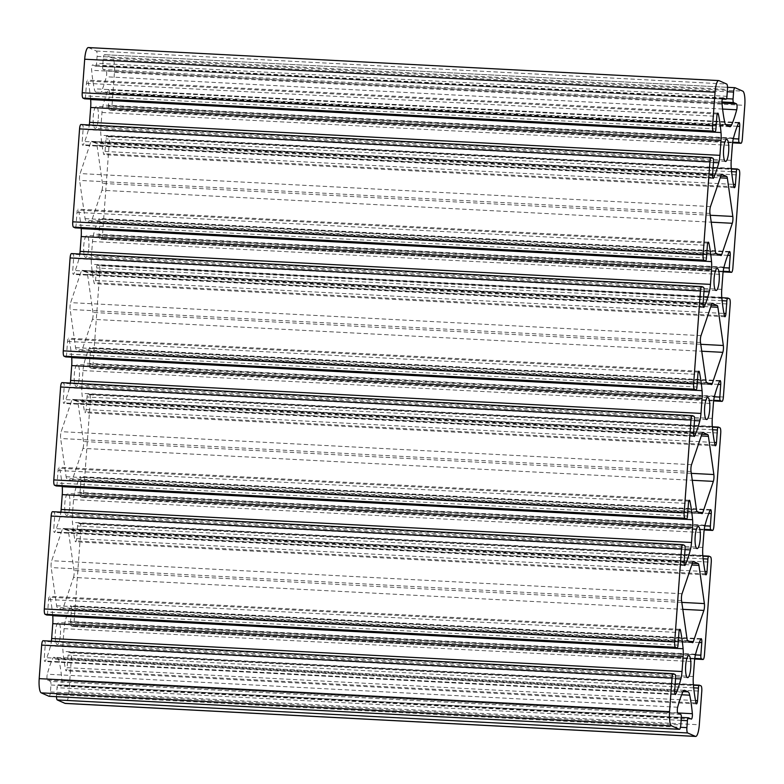 <?xml version="1.0" encoding="UTF-8"?>
<svg xmlns="http://www.w3.org/2000/svg" width="784" height="784" viewBox="0 0 784 784"><rect width="100%" height="100%" fill="white"/><g stroke="black" fill="none" stroke-linecap="round" stroke-linejoin="round"><path stroke-width="0.59" stroke-dasharray="3.92 2.94" d="M98.304 118.511A11.045 2.597 93 0 0 96.354 106.369A11.045 2.597 93 0 0 93.247 116.287A11.045 2.597 93 0 0 95.197 128.419A11.045 2.597 93 0 0 98.304 118.511M88.827 247.558A11.045 2.597 93 0 0 86.877 235.425A11.045 2.597 93 0 0 83.77 245.333A11.045 2.597 93 0 0 85.721 257.475A11.045 2.597 93 0 0 88.827 247.558M79.351 376.614A11.045 2.597 93 0 0 77.4 364.472A11.045 2.597 93 0 0 74.294 374.38A11.045 2.597 93 0 0 76.244 386.522A11.045 2.597 93 0 0 79.351 376.614M69.874 505.66A11.045 2.597 93 0 0 67.924 493.518A11.045 2.597 93 0 0 64.817 503.426A11.045 2.597 93 0 0 66.767 515.568A11.045 2.597 93 0 0 69.874 505.66M60.397 634.707A11.045 2.597 93 0 0 58.447 622.565A11.045 2.597 93 0 0 55.341 632.472A11.045 2.597 93 0 0 57.291 644.615A11.045 2.597 93 0 0 60.397 634.707M82.996 448.37A4.871 1.147 93 0 0 83.574 445.087A4.871 1.147 93 0 0 83.496 441.519L78.047 403.309A4.871 1.147 93 0 0 77.361 401.545L72.608 399.448A4.871 1.147 93 0 0 72.5 399.419A4.871 1.147 93 0 0 71.707 400.516L61.172 431.67A4.871 1.147 93 0 0 60.662 438.511L66.111 476.721A4.871 1.147 93 0 0 66.797 478.485L71.56 480.592A4.871 1.147 93 0 0 71.658 480.612A4.871 1.147 93 0 0 72.451 479.524L82.996 448.37L692.272 480.278M101.949 190.267A4.871 1.147 93 0 0 102.528 186.994A4.871 1.147 93 0 0 102.449 183.427L97 145.216A4.871 1.147 93 0 0 96.314 143.452L91.561 141.355A4.871 1.147 93 0 0 91.454 141.326A4.871 1.147 93 0 0 90.66 142.423L80.125 173.578A4.871 1.147 93 0 0 79.615 180.418L85.064 218.628A4.871 1.147 93 0 0 85.75 220.392L90.513 222.489A4.871 1.147 93 0 0 90.611 222.519A4.871 1.147 93 0 0 91.405 221.421L101.949 190.267L711.225 222.176M92.473 319.313A4.871 1.147 93 0 0 93.051 316.04A4.871 1.147 93 0 0 92.973 312.473L87.524 274.263A4.871 1.147 93 0 0 86.838 272.499L82.085 270.402A4.871 1.147 93 0 0 81.977 270.372A4.871 1.147 93 0 0 81.183 271.47L70.648 302.624A4.871 1.147 93 0 0 70.139 309.464L75.587 347.675A4.871 1.147 93 0 0 76.273 349.439L81.036 351.546A4.871 1.147 93 0 0 81.134 351.565A4.871 1.147 93 0 0 81.928 350.468L92.473 319.313L701.749 351.222M73.52 577.416A4.871 1.147 93 0 0 74.098 574.133A4.871 1.147 93 0 0 74.019 570.566L68.571 532.356A4.871 1.147 93 0 0 67.885 530.592L63.132 528.494A4.871 1.147 93 0 0 63.024 528.465A4.871 1.147 93 0 0 62.23 529.563L51.695 560.717A4.871 1.147 93 0 0 51.185 567.557L56.634 605.767A4.871 1.147 93 0 0 57.32 607.531L62.083 609.638A4.871 1.147 93 0 0 62.181 609.658A4.871 1.147 93 0 0 62.975 608.57L73.52 577.416L682.795 609.325M95.619 66.199L722.329 99.029L95.687 66.219A3.244 0.764 93 0 1 95.619 66.199L92.718 64.925A3.567 0.843 93 0 0 92.639 64.905A3.567 0.843 93 0 0 91.816 66.689A3.567 0.843 93 0 0 91.64 70.295A81.173 19.071 93 0 0 94.276 88.798A12.985 3.048 93 0 0 95.864 92.13L99.284 93.639A12.985 3.048 93 0 0 99.558 93.698A12.985 3.048 93 0 0 101.244 91.875A81.173 19.071 93 0 0 106.35 76.783A3.567 0.843 93 0 0 106.663 74.745A3.567 0.843 93 0 0 106.105 70.834L103.204 69.551A3.244 0.764 93 0 1 102.694 65.993L103.204 59.065A4.871 1.147 -87 0 1 104.576 54.684A4.871 1.147 -87 0 1 104.674 54.713L112.416 58.124A12.985 3.048 -87 0 1 114.444 72.344L111.975 105.899A4.871 1.147 -87 0 1 110.603 110.27A4.871 1.147 -87 0 1 110.505 110.24L108.907 109.535A3.244 0.764 93 0 1 108.398 105.987L109.319 93.404A3.567 0.843 93 0 0 108.692 89.474A3.567 0.843 93 0 0 108.231 89.974A81.173 19.071 93 0 0 103.125 105.046A12.985 3.048 93 0 0 101.969 112.475L100.881 127.312A12.985 3.048 93 0 0 100.901 135.26A81.173 19.071 93 0 0 103.547 153.752A3.567 0.843 93 0 0 104.056 154.673A3.567 0.843 93 0 0 105.056 151.469L105.987 138.886A3.244 0.764 93 0 1 106.898 135.975A3.244 0.764 93 0 1 106.967 135.995L108.564 136.7A4.871 1.147 -87 0 1 109.319 142.031L102.498 234.945A4.871 1.147 -87 0 1 101.126 239.316A4.871 1.147 -87 0 1 101.028 239.287L99.431 238.581A3.244 0.764 93 0 1 98.921 235.033L99.842 222.45A3.567 0.843 93 0 0 99.215 218.52A3.567 0.843 93 0 0 98.755 219.02A81.173 19.071 93 0 0 93.649 234.093A12.985 3.048 93 0 0 92.492 241.521L91.405 256.358A12.985 3.048 93 0 0 91.424 264.306A81.173 19.071 93 0 0 94.07 282.799A3.567 0.843 93 0 0 94.58 283.73A3.567 0.843 93 0 0 95.579 280.515L96.51 267.942A3.244 0.764 93 0 1 97.422 265.021A3.244 0.764 93 0 1 97.49 265.041L99.088 265.747L729.443 298.753M58.026 684.785L681.335 717.429L57.957 684.765A3.244 0.764 93 0 1 58.026 684.785L60.927 686.069A3.567 0.843 93 0 0 60.995 686.078A3.567 0.843 93 0 0 62.005 682.874A3.567 0.843 93 0 0 61.995 680.698A81.173 19.071 93 0 0 59.368 662.186A12.985 3.048 93 0 0 57.781 658.864L54.351 657.355A12.985 3.048 93 0 0 54.086 657.286A12.985 3.048 93 0 0 52.401 659.109A81.173 19.071 93 0 0 47.295 674.211A3.567 0.843 93 0 0 46.952 677.886A3.567 0.843 93 0 0 47.54 680.159L50.441 681.433A3.244 0.764 93 0 1 50.94 684.991L50.431 691.929A4.871 1.147 -87 0 1 49.167 696.29M91.65 368.362L713.636 400.938L91.552 368.333A4.871 1.147 93 0 0 91.65 368.362A4.871 1.147 93 0 0 93.022 363.992L99.842 271.078A4.871 1.147 93 0 0 99.088 265.747M69.061 652.18L693.389 684.883L68.992 652.161A3.244 0.764 93 0 1 69.061 652.18L70.658 652.886A4.871 1.147 -87 0 1 71.413 658.217L68.953 691.772A12.985 3.048 -87 0 1 65.297 703.424M56.487 696.692A4.871 1.147 -87 0 1 56.536 694.614L57.046 687.686A3.244 0.764 93 0 1 57.957 684.765M43.14 640.744L44.737 641.449A3.244 0.764 93 0 1 45.237 645.007L44.316 657.59A3.567 0.843 93 0 0 44.953 661.52A3.567 0.843 93 0 0 45.413 661.02A81.173 19.071 93 0 0 50.519 645.947A12.985 3.048 93 0 0 51.411 641.155M52.704 615.322A81.173 19.071 93 0 0 50.098 597.241A3.567 0.843 93 0 0 49.588 596.31A3.567 0.843 93 0 0 48.579 599.515L47.657 612.098A3.244 0.764 93 0 1 46.815 614.999M52.616 511.697L54.214 512.403A3.244 0.764 93 0 1 54.713 515.96L53.792 528.543A3.567 0.843 93 0 0 54.429 532.463A3.567 0.843 93 0 0 54.89 531.964A81.173 19.071 93 0 0 59.996 516.901A12.985 3.048 93 0 0 60.887 512.109M62.181 486.276A81.173 19.071 93 0 0 59.574 468.195A3.567 0.843 93 0 0 59.065 467.264A3.567 0.843 93 0 0 58.055 470.469L57.134 483.052A3.244 0.764 93 0 1 56.291 485.953M62.093 382.651L63.69 383.356A3.244 0.764 93 0 1 64.19 386.914L63.269 399.497A3.567 0.843 93 0 0 63.906 403.417A3.567 0.843 93 0 0 64.366 402.917A81.173 19.071 93 0 0 69.472 387.855A12.985 3.048 93 0 0 70.364 383.062M71.658 357.23A81.173 19.071 93 0 0 69.051 339.139A3.567 0.843 93 0 0 68.541 338.218A3.567 0.843 93 0 0 67.532 341.422L66.611 354.005A3.244 0.764 93 0 1 65.768 356.906M71.569 253.604L73.167 254.31A3.244 0.764 93 0 1 73.667 257.867L72.745 270.441A3.567 0.843 93 0 0 73.382 274.371A3.567 0.843 93 0 0 73.843 273.871A81.173 19.071 93 0 0 78.949 258.808A12.985 3.048 93 0 0 79.841 254.016M81.134 228.183A81.173 19.071 93 0 0 78.527 210.092A3.567 0.843 93 0 0 78.018 209.171A3.567 0.843 93 0 0 77.008 212.376L76.087 224.959A3.244 0.764 93 0 1 75.244 227.86M81.046 124.558L82.643 125.264A3.244 0.764 93 0 1 83.143 128.811L82.222 141.394A3.567 0.843 93 0 0 82.859 145.324A3.567 0.843 93 0 0 83.32 144.824A81.173 19.071 93 0 0 88.425 129.752A12.985 3.048 93 0 0 89.317 124.97M90.611 99.137A81.173 19.071 93 0 0 88.004 81.046A3.567 0.843 93 0 0 87.494 80.125A3.567 0.843 93 0 0 86.485 83.329L85.564 95.913A3.244 0.764 93 0 1 84.721 98.813M88.347 47.559A12.985 3.048 -87 0 1 88.612 47.628L96.344 51.038A4.871 1.147 -87 0 1 97.108 56.37L96.599 63.308A3.244 0.764 93 0 1 95.687 66.219M91.552 368.333L89.954 367.627A3.244 0.764 93 0 1 89.445 364.08L90.366 351.497A3.567 0.843 93 0 0 89.739 347.567A3.567 0.843 93 0 0 89.278 348.067A81.173 19.071 93 0 0 84.172 363.139A12.985 3.048 93 0 0 83.016 370.567L81.928 385.405A12.985 3.048 93 0 0 81.948 393.352A81.173 19.071 93 0 0 84.594 411.845A3.567 0.843 93 0 0 85.103 412.776A3.567 0.843 93 0 0 86.103 409.571L87.034 396.988A3.244 0.764 93 0 1 87.945 394.068A3.244 0.764 93 0 1 88.014 394.087L89.611 394.793A4.871 1.147 -87 0 1 90.366 400.124L83.545 493.038A4.871 1.147 -87 0 1 82.173 497.409A4.871 1.147 -87 0 1 82.075 497.389L80.478 496.684A3.244 0.764 93 0 1 79.968 493.126L80.889 480.543A3.567 0.843 93 0 0 80.262 476.613A3.567 0.843 93 0 0 79.801 477.113A81.173 19.071 93 0 0 74.696 492.185A12.985 3.048 93 0 0 73.539 499.614L72.451 514.451A12.985 3.048 93 0 0 72.471 522.399A81.173 19.071 93 0 0 75.117 540.891A3.567 0.843 93 0 0 75.627 541.822A3.567 0.843 93 0 0 76.626 538.618L77.557 526.035A3.244 0.764 93 0 1 78.469 523.114A3.244 0.764 93 0 1 78.537 523.134L80.135 523.839A4.871 1.147 -87 0 1 80.889 529.171L74.068 622.084A4.871 1.147 -87 0 1 72.696 626.455A4.871 1.147 -87 0 1 72.598 626.436L71.001 625.73A3.244 0.764 93 0 1 70.491 622.173L71.413 609.589A3.567 0.843 93 0 0 70.785 605.66A3.567 0.843 93 0 0 70.325 606.159A81.173 19.071 93 0 0 65.219 621.232A12.985 3.048 93 0 0 64.063 628.66L62.975 643.507A12.985 3.048 93 0 0 62.994 651.455A81.173 19.071 93 0 0 65.64 669.938A3.567 0.843 93 0 0 66.15 670.869A3.567 0.843 93 0 0 67.15 667.664L68.081 655.081A3.244 0.764 93 0 1 68.992 652.161M722.603 109.054L106.35 76.783M691.282 719.075L60.927 686.069M723.387 396.998L93.022 363.992M99.842 271.078L730.208 304.084M713.724 400.301L89.954 367.627M697.162 511.501L66.797 478.485M71.56 480.592L701.915 513.598M691.027 471.527L60.662 438.511M66.111 476.721L696.476 509.737M691.527 464.687L61.172 431.67M702.072 433.532L71.707 400.516M701.827 434.248L77.361 401.545M72.608 399.448L702.758 432.445M691.282 473.35L83.496 441.519M78.047 403.309L701.249 435.953M699.054 512.334L72.451 479.524M716.115 253.408L85.75 220.392M90.513 222.489L720.868 255.506M709.981 213.434L79.615 180.418M85.064 218.628L715.429 251.644M710.48 206.584L80.125 173.578M721.025 175.43L90.66 142.423M720.78 176.155L96.314 143.452M91.561 141.355L721.711 174.352M710.235 215.257L102.449 183.427M97 145.216L720.202 177.85M718.007 254.241L91.405 221.421M706.639 382.455L76.273 349.439M81.036 351.546L711.392 384.552M700.504 342.481L70.139 309.464M75.587 347.675L705.953 380.691M701.004 335.63L70.648 302.624M711.549 304.476L81.183 271.47M711.304 305.201L86.838 272.499M82.085 270.402L712.235 303.398M700.759 344.303L92.973 312.473M87.524 274.263L710.725 306.907M708.53 383.288L81.928 350.468M681.551 600.573L51.185 567.557M56.634 605.767L687 638.784M682.051 593.733L51.695 560.717M692.595 562.579L62.23 529.563M692.35 563.294L67.885 530.592M63.132 528.494L693.281 561.501M681.806 602.396L74.019 570.566M68.571 532.356L691.772 564.999M689.577 641.381L62.975 608.57M687.686 640.548L57.32 607.531M62.083 609.638L692.439 642.645M68.953 691.772L699.308 724.779M71.413 658.217L701.778 691.233M70.658 652.886L701.014 685.902M693.693 687.842L68.081 655.081M67.15 667.664L695.526 700.573M695.996 702.954L65.64 669.938M693.36 684.461L62.994 651.455M693.33 676.514L62.975 643.507M64.063 628.66L694.428 661.676M695.575 654.248L65.219 621.232M700.68 639.176L70.325 606.159M699.308 642.478L71.413 609.589M70.491 622.173L695.408 654.905M694.771 658.393L71.001 625.73M72.598 626.436L694.683 659.011M74.068 622.084L704.434 655.101M80.889 529.171L711.255 562.187M80.135 523.839L710.49 556.856M78.537 523.134L702.866 555.827L78.469 523.114M703.17 558.796L77.557 526.035M76.626 538.618L705.002 571.526M705.473 573.908L75.117 540.891M702.836 555.415L72.471 522.399M702.807 547.467L72.451 514.451M73.539 499.614L703.905 532.63M705.051 525.192L74.696 492.185M710.157 510.129L79.801 477.113M708.785 513.422L80.889 480.543M79.968 493.126L704.885 525.848M704.248 529.347L80.478 496.684M82.075 497.389L704.159 529.964L82.173 497.409M83.545 493.038L713.91 526.054M90.366 400.124L720.731 433.14M89.611 394.793L719.967 427.809M88.014 394.087L712.342 426.78L87.945 394.068M712.646 429.75L87.034 396.988M86.103 409.571L714.479 442.48M714.949 444.861L84.594 411.845M712.313 426.369L81.948 393.352M712.284 418.421L81.928 385.405M83.016 370.567L713.381 403.584M714.528 396.145L84.172 363.139M719.634 381.083L89.278 348.067M718.262 384.376L90.366 351.497M89.445 364.08L714.361 396.802M97.49 265.041L721.819 297.734L97.422 265.021M722.123 300.703L96.51 267.942M95.579 280.515L723.955 313.424M724.426 315.805L94.07 282.799M721.79 297.322L91.424 264.306M721.76 289.374L91.405 256.358M92.492 241.521L722.858 274.537M724.004 267.099L93.649 234.093M729.11 252.036L98.755 219.02M727.748 255.329L99.842 222.45M98.921 235.033L723.838 267.756M723.201 271.254L99.431 238.581M101.028 239.287L723.113 271.872M102.498 234.945L732.864 267.952M109.319 142.031L739.684 175.038M108.564 136.7L738.92 169.707M106.967 135.995L731.296 168.687M731.599 171.657L105.987 138.886M105.056 151.469L733.432 184.377M733.902 186.759L103.547 153.752M731.266 168.276L100.901 135.26M731.237 160.328L100.881 127.312M101.969 112.475L732.334 145.481M733.481 138.053L103.125 105.046M738.587 122.98L108.231 89.974M737.225 126.283L109.319 93.404M108.398 105.987L733.314 138.709M732.677 142.208L108.907 109.535M110.505 110.24L732.589 142.825L110.603 110.27M111.975 105.899L742.34 138.905M114.444 72.344L744.8 105.36M112.416 58.124L742.771 91.14M104.674 54.713L727.513 87.328L104.576 54.684M103.204 59.065L727.297 91.748M102.694 65.993L726.513 98.666M721.956 101.959L103.204 69.551M106.105 70.834L721.986 103.086M725.621 124.578L101.244 91.875M729.649 126.645L99.284 93.639M95.864 92.13L726.219 125.136M724.632 121.814L94.276 88.798M722.005 103.302L91.64 70.295M722.926 97.931L92.718 64.925M726.954 96.314L96.599 63.308M97.108 56.37L727.464 89.386M96.344 51.038L726.709 84.055M88.612 47.628L718.967 80.634M715.919 128.919L85.564 95.913M86.485 83.329L716.85 116.336M717.252 114.003L88.004 81.046M713.46 162.494L88.425 129.752M712.803 177.792L83.32 144.824M712.587 174.411L82.222 141.394M83.143 128.811L713.509 161.827M712.999 158.27L82.643 125.264M706.443 257.965L76.087 224.959M77.008 212.376L707.374 245.382M707.776 243.05L78.527 210.092M703.983 291.54L78.949 258.808M703.326 306.838L73.843 273.871M703.111 303.457L72.745 270.441M73.667 257.867L704.032 290.874M703.522 287.316L73.167 254.31M696.966 387.012L66.611 354.005M67.532 341.422L697.897 374.429M698.299 372.096L69.051 339.139M694.506 420.587L69.472 387.855M693.85 435.884L64.366 402.917M693.634 432.503L63.269 399.497M64.19 386.914L694.555 419.92M694.046 416.373L63.69 383.356M687.49 516.058L57.134 483.052M58.055 470.469L688.421 503.485M688.822 501.143L59.574 468.195M685.03 549.633L59.996 516.901M684.373 564.931L54.89 531.964M684.158 561.55L53.792 528.543M54.713 515.96L685.079 548.967M684.569 545.419L54.214 512.403M678.013 645.114L47.657 612.098M48.579 599.515L678.944 632.531M679.346 630.189L50.098 597.241M675.553 678.679L50.519 645.947M674.897 693.987L45.413 661.02M674.681 690.596L44.316 657.59M45.237 645.007L675.602 678.013M675.093 674.465L44.737 641.449M50.431 691.929L680.796 724.935M50.94 684.991L681.306 718.007M680.796 714.449L50.441 681.433M47.54 680.159L677.895 713.166M677.65 707.217L47.295 674.211M682.756 692.125L52.401 659.109M684.177 690.341L54.351 657.355M57.781 658.864L683.011 691.606M681.649 694.771L59.368 662.186M677.68 712.94L61.995 680.698M681.129 720.369L57.046 687.686M56.536 694.614L680.463 727.297M726.709 139.385L96.354 106.369M717.233 268.432L86.877 235.425M707.756 397.478L77.4 364.472M698.279 526.525L67.924 493.518M688.803 655.581L58.447 622.565M691.361 719.095L60.995 686.078M725.553 161.435L95.197 128.419M716.076 290.482L85.721 257.475M706.6 419.528L76.244 386.522M697.123 548.575L66.767 515.568M687.646 677.631L57.291 644.615M696.506 703.875L66.15 670.869M701.141 638.676L70.785 605.66M694.683 659.03L72.696 626.455M705.982 574.829L75.627 541.822M710.618 509.629L80.262 476.613M715.459 445.782L85.103 412.776M720.094 380.583L89.739 347.567M724.935 316.736L94.58 283.73M729.571 251.537L99.215 218.52M723.113 271.891L101.126 239.316M734.412 187.69L104.056 154.673M739.047 122.48L108.692 89.474M729.914 126.714L99.558 93.698M723.005 97.922L92.639 64.905M717.85 113.131L87.494 80.125M713.215 178.34L82.859 145.324M708.373 242.178L78.018 209.171M703.738 307.387L73.382 274.371M698.897 371.224L68.541 338.218M694.261 436.433L63.906 403.417M689.42 500.27L59.065 467.264M684.785 565.48L54.429 532.463M679.944 629.327L49.588 596.31M675.308 694.526L44.953 661.52M684.442 690.302L54.086 657.286M702.023 513.628L71.658 480.612M702.866 432.435L72.5 399.419M720.976 255.535L90.611 222.519M721.819 174.342L91.454 141.326M711.5 384.581L81.134 351.565M712.342 303.388L81.977 270.372M693.389 561.481L63.024 528.465M692.546 642.674L62.181 609.658M731.296 168.678L106.898 135.975"/><path stroke-width="1.18" d="M728.659 151.528A11.045 2.597 93 0 0 726.709 139.385A11.045 2.597 93 0 0 723.603 149.293A11.045 2.597 93 0 0 725.553 161.435A11.045 2.597 93 0 0 728.659 151.528M719.183 280.574A11.045 2.597 93 0 0 717.233 268.432A11.045 2.597 93 0 0 714.126 278.34A11.045 2.597 93 0 0 716.076 290.482A11.045 2.597 93 0 0 719.183 280.574M709.706 409.62A11.045 2.597 93 0 0 707.756 397.478A11.045 2.597 93 0 0 704.649 407.386A11.045 2.597 93 0 0 706.6 419.528A11.045 2.597 93 0 0 709.706 409.62M700.23 538.667A11.045 2.597 93 0 0 698.279 526.525A11.045 2.597 93 0 0 695.173 536.442A11.045 2.597 93 0 0 697.123 548.575A11.045 2.597 93 0 0 700.23 538.667M690.753 667.713A11.045 2.597 93 0 0 688.803 655.581A11.045 2.597 93 0 0 685.696 665.489A11.045 2.597 93 0 0 687.646 677.631A11.045 2.597 93 0 0 690.753 667.713M713.352 481.376A4.871 1.147 93 0 0 713.93 478.103A4.871 1.147 93 0 0 713.861 474.536L708.413 436.325A4.871 1.147 -87 0 0 707.727 434.561L702.964 432.454A4.871 1.147 -87 0 0 702.866 432.435A4.871 1.147 -87 0 0 702.072 433.532L691.527 464.687A4.871 1.147 93 0 0 691.027 471.527L696.476 509.737A4.871 1.147 -87 0 0 697.162 511.501L701.915 513.598A4.871 1.147 -87 0 0 702.023 513.628A4.871 1.147 -87 0 0 702.817 512.53L713.352 481.376L692.272 480.278M732.305 223.283A4.871 1.147 93 0 0 732.883 220.01A4.871 1.147 93 0 0 732.815 216.443L727.366 178.233A4.871 1.147 -87 0 0 726.68 176.469L721.917 174.362A4.871 1.147 -87 0 0 721.819 174.342A4.871 1.147 -87 0 0 721.025 175.43L710.48 206.584A4.871 1.147 93 0 0 709.981 213.434L715.429 251.644A4.871 1.147 -87 0 0 716.115 253.408L720.868 255.506A4.871 1.147 -87 0 0 720.976 255.535A4.871 1.147 -87 0 0 721.77 254.437L732.305 223.283L711.225 222.176M722.828 352.33A4.871 1.147 93 0 0 723.407 349.056A4.871 1.147 93 0 0 723.338 345.489L717.889 307.279A4.871 1.147 -87 0 0 717.203 305.515L712.44 303.408A4.871 1.147 -87 0 0 712.342 303.388A4.871 1.147 -87 0 0 711.549 304.476L701.004 335.63A4.871 1.147 93 0 0 700.504 342.481L705.953 380.691A4.871 1.147 -87 0 0 706.639 382.455L711.392 384.552A4.871 1.147 -87 0 0 711.5 384.581A4.871 1.147 -87 0 0 712.293 383.484L722.828 352.33L701.749 351.222M703.875 610.422A4.871 1.147 93 0 0 704.453 607.149A4.871 1.147 93 0 0 704.385 603.582L698.936 565.372A4.871 1.147 -87 0 0 698.25 563.608L693.487 561.511A4.871 1.147 -87 0 0 693.389 561.481A4.871 1.147 -87 0 0 692.595 562.579L682.051 593.733A4.871 1.147 93 0 0 681.551 600.573L687 638.784A4.871 1.147 -87 0 0 687.686 640.548L692.439 642.645A4.871 1.147 -87 0 0 692.546 642.674A4.871 1.147 -87 0 0 693.34 641.577L703.875 610.422L682.795 609.325M736.705 109.789A3.567 0.843 93 0 0 737.019 107.751A3.567 0.843 93 0 0 736.46 103.841L733.559 102.567A3.244 0.764 -87 0 1 733.06 99.009L733.569 92.071A4.871 1.147 -87 0 1 734.931 87.7A4.871 1.147 -87 0 1 735.039 87.73L742.771 91.14A12.985 3.048 -87 0 1 744.8 105.36L742.34 138.905A4.871 1.147 -87 0 1 740.968 143.276A4.871 1.147 -87 0 1 740.86 143.256L739.263 142.551A3.244 0.764 -87 0 1 738.763 138.993L739.684 126.41A3.567 0.843 93 0 0 739.047 122.48A3.567 0.843 93 0 0 738.587 122.98A81.173 19.071 93 0 0 733.481 138.053A12.985 3.048 93 0 0 732.334 145.481L731.237 160.328A12.985 3.048 93 0 0 731.266 168.276A81.173 19.071 93 0 0 733.902 186.759A3.567 0.843 93 0 0 734.412 187.69A3.567 0.843 93 0 0 735.421 184.485L736.343 171.902A3.244 0.764 -87 0 1 737.254 168.991A3.244 0.764 -87 0 1 737.323 169.001L738.92 169.707A4.871 1.147 -87 0 1 739.684 175.038L732.864 267.952A4.871 1.147 -87 0 1 731.492 272.322A4.871 1.147 -87 0 1 731.384 272.303L729.786 271.597A3.244 0.764 -87 0 1 729.287 268.04L730.208 255.457A3.567 0.843 93 0 0 729.571 251.537A3.567 0.843 93 0 0 729.11 252.036A81.173 19.071 93 0 0 724.004 267.099A12.985 3.048 93 0 0 722.858 274.537L721.76 289.374A12.985 3.048 93 0 0 721.79 297.322A81.173 19.071 93 0 0 724.426 315.805A3.567 0.843 93 0 0 724.935 316.736A3.567 0.843 93 0 0 725.945 313.531L726.866 300.948A3.244 0.764 -87 0 1 727.777 298.038A3.244 0.764 -87 0 1 727.846 298.047L729.443 298.753A4.871 1.147 -87 0 1 730.208 304.084L723.387 396.998A4.871 1.147 -87 0 1 722.015 401.379A4.871 1.147 -87 0 1 721.907 401.349L720.31 400.644A3.244 0.764 -87 0 1 719.81 397.086L720.731 384.503A3.567 0.843 93 0 0 720.094 380.583A3.567 0.843 93 0 0 719.634 381.083A81.173 19.071 93 0 0 714.528 396.145A12.985 3.048 93 0 0 713.381 403.584L712.284 418.421A12.985 3.048 93 0 0 712.313 426.369A81.173 19.071 93 0 0 714.949 444.861A3.567 0.843 93 0 0 715.459 445.782A3.567 0.843 93 0 0 716.468 442.578L717.389 429.995A3.244 0.764 -87 0 1 718.301 427.084A3.244 0.764 -87 0 1 718.369 427.104L719.967 427.809A4.871 1.147 -87 0 1 720.731 433.14L713.91 526.054A4.871 1.147 -87 0 1 712.538 530.425A4.871 1.147 -87 0 1 712.431 530.396L710.833 529.69A3.244 0.764 -87 0 1 710.333 526.133L711.255 513.559A3.567 0.843 93 0 0 710.618 509.629A3.567 0.843 93 0 0 710.157 510.129A81.173 19.071 93 0 0 705.051 525.192A12.985 3.048 93 0 0 703.905 532.63L702.807 547.467A12.985 3.048 93 0 0 702.836 555.415A81.173 19.071 93 0 0 705.473 573.908A3.567 0.843 93 0 0 705.982 574.829A3.567 0.843 93 0 0 706.992 571.624L707.913 559.041A3.244 0.764 -87 0 1 708.824 556.13A3.244 0.764 -87 0 1 708.893 556.15L710.49 556.856A4.871 1.147 -87 0 1 711.255 562.187L704.434 655.101A4.871 1.147 -87 0 1 703.062 659.471A4.871 1.147 -87 0 1 702.954 659.442L701.357 658.736A3.244 0.764 -87 0 1 700.857 655.189L701.778 642.606A3.567 0.843 93 0 0 701.141 638.676A3.567 0.843 93 0 0 700.68 639.176A81.173 19.071 93 0 0 695.575 654.248A12.985 3.048 93 0 0 694.428 661.676L693.33 676.514A12.985 3.048 93 0 0 693.36 684.461A81.173 19.071 93 0 0 695.996 702.954A3.567 0.843 93 0 0 696.506 703.875A3.567 0.843 93 0 0 697.515 700.671L698.436 688.087A3.244 0.764 -87 0 1 699.348 685.177A3.244 0.764 -87 0 1 699.416 685.196L701.014 685.902A4.871 1.147 -87 0 1 701.778 691.233L699.308 724.779A12.985 3.048 -87 0 1 695.653 736.441A12.985 3.048 -87 0 1 695.388 736.372L687.656 732.962A4.871 1.147 -87 0 1 686.892 727.63L687.401 720.692A3.244 0.764 -87 0 1 688.313 717.781A3.244 0.764 -87 0 1 688.381 717.801L691.282 719.075A3.567 0.843 93 0 0 691.361 719.095A3.567 0.843 93 0 0 692.36 715.89A3.567 0.843 93 0 0 692.36 713.705A81.173 19.071 93 0 0 689.724 695.202A12.985 3.048 93 0 0 688.136 691.87L684.716 690.361A12.985 3.048 93 0 0 684.442 690.302A12.985 3.048 93 0 0 682.756 692.125A81.173 19.071 93 0 0 677.65 707.217A3.567 0.843 93 0 0 677.307 710.892A3.567 0.843 93 0 0 677.895 713.166L680.796 714.449A3.244 0.764 -87 0 1 681.306 718.007L680.796 724.935A4.871 1.147 -87 0 1 679.424 729.316A4.871 1.147 -87 0 1 679.326 729.287L671.584 725.876A12.985 3.048 -87 0 1 669.556 711.656L672.025 678.101A4.871 1.147 -87 0 1 673.397 673.73A4.871 1.147 -87 0 1 673.495 673.76L675.093 674.465A3.244 0.764 -87 0 1 675.602 678.013L674.681 690.596A3.567 0.843 93 0 0 675.308 694.526A3.567 0.843 93 0 0 675.769 694.026A81.173 19.071 93 0 0 680.875 678.954A12.985 3.048 93 0 0 682.031 671.525L683.119 656.688A12.985 3.048 93 0 0 683.099 648.74A81.173 19.071 93 0 0 680.453 630.248A3.567 0.843 93 0 0 679.944 629.327A3.567 0.843 93 0 0 678.944 632.531L678.013 645.114A3.244 0.764 -87 0 1 677.102 648.025A3.244 0.764 -87 0 1 677.033 648.005L675.436 647.3A4.871 1.147 -87 0 1 674.681 641.969L681.502 549.055A4.871 1.147 -87 0 1 682.874 544.684A4.871 1.147 -87 0 1 682.972 544.713L684.569 545.419A3.244 0.764 -87 0 1 685.079 548.967L684.158 561.55A3.567 0.843 93 0 0 684.785 565.48A3.567 0.843 93 0 0 685.245 564.98A81.173 19.071 93 0 0 690.351 549.907A12.985 3.048 93 0 0 691.508 542.479L692.595 527.642A12.985 3.048 93 0 0 692.576 519.694A81.173 19.071 93 0 0 689.93 501.201A3.567 0.843 93 0 0 689.42 500.27A3.567 0.843 93 0 0 688.421 503.485L687.49 516.058A3.244 0.764 -87 0 1 686.578 518.979A3.244 0.764 -87 0 1 686.51 518.959L684.912 518.253A4.871 1.147 -87 0 1 684.158 512.922L690.978 420.008A4.871 1.147 -87 0 1 692.35 415.638A4.871 1.147 -87 0 1 692.448 415.667L694.046 416.373A3.244 0.764 -87 0 1 694.555 419.92L693.634 432.503A3.567 0.843 93 0 0 694.261 436.433A3.567 0.843 93 0 0 694.722 435.933A81.173 19.071 93 0 0 699.828 420.861A12.985 3.048 93 0 0 700.984 413.433L702.072 398.595A12.985 3.048 93 0 0 702.052 390.648A81.173 19.071 93 0 0 699.406 372.155A3.567 0.843 93 0 0 698.897 371.224A3.567 0.843 93 0 0 697.897 374.429L696.966 387.012A3.244 0.764 -87 0 1 696.055 389.932A3.244 0.764 -87 0 1 695.986 389.913L694.389 389.207A4.871 1.147 -87 0 1 693.634 383.876L700.455 290.962A4.871 1.147 -87 0 1 701.827 286.591A4.871 1.147 -87 0 1 701.925 286.611L703.522 287.316A3.244 0.764 -87 0 1 704.032 290.874L703.111 303.457A3.567 0.843 93 0 0 703.738 307.387A3.567 0.843 93 0 0 704.199 306.887A81.173 19.071 93 0 0 709.304 291.815A12.985 3.048 93 0 0 710.461 284.386L711.549 269.549A12.985 3.048 93 0 0 711.529 261.601A81.173 19.071 93 0 0 708.883 243.109A3.567 0.843 93 0 0 708.373 242.178A3.567 0.843 93 0 0 707.374 245.382L706.443 257.965A3.244 0.764 -87 0 1 705.531 260.886A3.244 0.764 -87 0 1 705.463 260.866L703.865 260.161A4.871 1.147 -87 0 1 703.111 254.829L709.932 161.916A4.871 1.147 -87 0 1 711.304 157.545A4.871 1.147 -87 0 1 711.402 157.564L712.999 158.27A3.244 0.764 -87 0 1 713.509 161.827L712.587 174.411A3.567 0.843 93 0 0 713.215 178.34A3.567 0.843 93 0 0 713.675 177.841A81.173 19.071 93 0 0 718.781 162.768A12.985 3.048 93 0 0 719.937 155.34L721.025 140.493A12.985 3.048 93 0 0 721.006 132.545A81.173 19.071 93 0 0 718.36 114.062A3.567 0.843 93 0 0 717.85 113.131A3.567 0.843 93 0 0 716.85 116.336L715.919 128.919A3.244 0.764 -87 0 1 715.008 131.839A3.244 0.764 -87 0 1 714.939 131.82L713.342 131.114A4.871 1.147 -87 0 1 712.587 125.783L715.047 92.228A12.985 3.048 -87 0 1 718.703 80.576A12.985 3.048 -87 0 1 718.967 80.634L726.709 84.055A4.871 1.147 -87 0 1 727.464 89.386L726.954 96.314A3.244 0.764 -87 0 1 726.043 99.235A3.244 0.764 -87 0 1 725.974 99.215L723.073 97.931A3.567 0.843 93 0 0 723.005 97.922A3.567 0.843 93 0 0 722.172 99.705A3.567 0.843 93 0 0 722.005 103.302A81.173 19.071 93 0 0 724.632 121.814A12.985 3.048 93 0 0 726.219 125.136L729.649 126.645A12.985 3.048 93 0 0 729.914 126.714A12.985 3.048 93 0 0 731.599 124.891A81.173 19.071 93 0 0 736.705 109.789L722.603 109.054M695.653 736.441L65.297 703.424A12.985 3.048 -87 0 1 65.033 703.366L57.291 699.945A4.871 1.147 -87 0 1 56.487 696.692M49.167 696.29A4.871 1.147 -87 0 1 49.069 696.3A4.871 1.147 -87 0 1 48.961 696.27L41.229 692.86A12.985 3.048 -87 0 1 39.2 678.64L41.66 645.095A4.871 1.147 -87 0 1 43.032 640.724A4.871 1.147 -87 0 1 43.14 640.744L673.289 673.75M51.411 641.155A12.985 3.048 93 0 0 51.666 638.519L52.763 623.672A12.985 3.048 93 0 0 52.734 615.724A81.173 19.071 93 0 0 52.704 615.322M682.874 544.684L52.508 511.678A4.871 1.147 -87 0 0 51.136 516.048L44.316 608.962A4.871 1.147 -87 0 0 45.08 614.293L46.677 614.999A3.244 0.764 93 0 0 46.746 615.009A3.244 0.764 93 0 0 46.815 614.999M52.508 511.678A4.871 1.147 -87 0 1 52.616 511.697L682.766 544.704M60.887 512.109A12.985 3.048 93 0 0 61.142 509.463L62.24 494.626A12.985 3.048 93 0 0 62.21 486.678A81.173 19.071 93 0 0 62.181 486.276M692.35 415.638L61.985 382.621A4.871 1.147 -87 0 0 60.613 387.002L53.792 479.916A4.871 1.147 -87 0 0 54.557 485.247L56.154 485.953A3.244 0.764 93 0 0 56.223 485.962A3.244 0.764 93 0 0 56.291 485.953M61.985 382.621A4.871 1.147 -87 0 1 62.093 382.651L692.243 415.647M70.364 383.062A12.985 3.048 93 0 0 70.619 380.416L71.716 365.579A12.985 3.048 93 0 0 71.687 357.631A81.173 19.071 93 0 0 71.658 357.23M701.827 286.591L71.462 253.575A4.871 1.147 -87 0 0 70.09 257.946L63.269 350.86A4.871 1.147 -87 0 0 64.033 356.191L65.631 356.896A3.244 0.764 93 0 0 65.699 356.916A3.244 0.764 93 0 0 65.768 356.906M71.462 253.575A4.871 1.147 -87 0 1 71.569 253.604L701.719 286.601M79.841 254.016A12.985 3.048 93 0 0 80.095 251.37L81.193 236.533A12.985 3.048 93 0 0 81.164 228.585A81.173 19.071 93 0 0 81.134 228.183M711.304 157.545L80.938 124.529A4.871 1.147 -87 0 0 79.566 128.899L72.745 221.813A4.871 1.147 -87 0 0 73.51 227.144L75.107 227.85A3.244 0.764 93 0 0 75.176 227.87A3.244 0.764 93 0 0 75.244 227.86M80.938 124.529A4.871 1.147 -87 0 1 81.046 124.558L711.196 157.555M89.317 124.97A12.985 3.048 93 0 0 89.572 122.324L90.67 107.486A12.985 3.048 93 0 0 90.64 99.539A81.173 19.071 93 0 0 90.611 99.137M718.703 80.576L88.347 47.559A12.985 3.048 -87 0 0 84.692 59.221L82.222 92.767A4.871 1.147 -87 0 0 82.986 98.098L84.584 98.804A3.244 0.764 93 0 0 84.652 98.823A3.244 0.764 93 0 0 84.721 98.813M721.907 401.349L713.636 400.918L722.015 401.379M720.31 400.644L713.724 400.301M707.727 434.561L701.827 434.248M713.861 474.536L691.282 473.35M701.249 435.953L708.413 436.325M702.817 512.53L699.054 512.334M726.68 176.469L720.78 176.155M732.815 216.443L710.235 215.257M720.202 177.85L727.366 178.233M721.77 254.437L718.007 254.241M717.203 305.515L711.304 305.201M723.338 345.489L700.759 344.303M710.725 306.907L717.889 307.279M712.293 383.484L708.53 383.288M698.25 563.608L692.35 563.294M704.385 603.582L681.806 602.396M691.772 564.999L698.936 565.372M693.34 641.577L689.577 641.381M687.656 732.962L57.291 699.945M65.033 703.366L695.388 736.372M699.348 685.177L693.389 684.863L699.279 685.187M698.436 688.087L693.693 687.842M695.526 700.573L697.515 700.671M701.778 642.606L699.308 642.478M695.408 654.905L700.857 655.189M701.357 658.736L694.771 658.393M694.683 659.011L702.954 659.442M708.824 556.13L702.866 555.817L708.756 556.14M707.913 559.041L703.17 558.796M705.002 571.526L706.992 571.624M711.255 513.559L708.785 513.422M704.885 525.848L710.333 526.133M710.833 529.69L704.248 529.347M712.538 530.425L704.159 529.984L712.431 530.396M718.301 427.084L712.342 426.77L718.232 427.094M717.389 429.995L712.646 429.75M714.479 442.48L716.468 442.578M720.731 384.503L718.262 384.376M714.361 396.802L719.81 397.086M727.777 298.038L721.819 297.724L727.709 298.047M726.866 300.948L722.123 300.703M723.955 313.424L725.945 313.531M730.208 255.457L727.748 255.329M723.838 267.756L729.287 268.04M729.786 271.597L723.201 271.254M723.113 271.872L731.384 272.303M731.296 168.687L737.185 169.001M736.343 171.902L731.599 171.657M733.432 184.377L735.421 184.485M739.684 126.41L737.225 126.283M733.314 138.709L738.763 138.993M739.263 142.551L732.677 142.208M740.968 143.276L732.589 142.845L740.86 143.256M734.931 87.7L727.513 87.308L734.833 87.71M727.297 91.748L733.569 92.071M726.513 98.666L733.06 99.009M733.559 102.567L721.956 101.959M721.986 103.086L736.46 103.841M731.599 124.891L725.621 124.578M726.043 99.235L722.329 99.039L725.974 99.215M84.692 59.221L715.047 92.228M82.222 92.767L712.587 125.783M82.986 98.098L713.342 131.114M84.584 98.804L714.939 131.82M718.36 114.062L717.252 114.003M721.006 132.545L90.64 99.539M721.025 140.493L90.67 107.486M89.572 122.324L719.937 155.34M718.781 162.768L713.46 162.494M713.675 177.841L712.803 177.792M79.566 128.899L709.932 161.916M72.745 221.813L703.111 254.829M73.51 227.144L703.865 260.161M75.107 227.85L705.463 260.866M708.883 243.109L707.776 243.05M711.529 261.601L81.164 228.585M711.549 269.549L81.193 236.533M80.095 251.37L710.461 284.386M709.304 291.815L703.983 291.54M704.199 306.887L703.326 306.838M70.09 257.946L700.455 290.962M63.269 350.86L693.634 383.876M64.033 356.191L694.389 389.207M65.631 356.896L695.986 389.913M699.406 372.155L698.299 372.096M702.052 390.648L71.687 357.631M702.072 398.595L71.716 365.579M70.619 380.416L700.984 413.433M699.828 420.861L694.506 420.587M694.722 435.933L693.85 435.884M60.613 387.002L690.978 420.008M53.792 479.916L684.158 512.922M54.557 485.247L684.912 518.253M56.154 485.953L686.51 518.959M689.93 501.201L688.822 501.143M692.576 519.694L62.21 486.678M692.595 527.642L62.24 494.626M61.142 509.463L691.508 542.479M690.351 549.907L685.03 549.633M685.245 564.98L684.373 564.931M51.136 516.048L681.502 549.055M44.316 608.962L674.681 641.969M45.08 614.293L675.436 647.3M46.677 614.999L677.033 648.005M680.453 630.248L679.346 630.189M683.099 648.74L52.734 615.724M683.119 656.688L52.763 623.672M51.666 638.519L682.031 671.525M680.875 678.954L675.553 678.679M675.769 694.026L674.897 693.987M41.66 645.095L672.025 678.101M39.2 678.64L669.556 711.656M41.229 692.86L671.584 725.876M48.961 696.27L679.326 729.287M684.716 690.361L684.177 690.341M683.011 691.606L688.136 691.87M689.724 695.202L681.649 694.771M692.36 713.705L677.68 712.94M688.313 717.781L681.335 717.419L688.244 717.791M687.401 720.692L681.129 720.369M680.463 727.297L686.892 727.63M703.062 659.471L694.683 659.03M731.492 272.322L723.113 271.891M673.397 673.73L43.032 640.724M679.424 729.316L49.069 696.3M737.254 168.991L731.296 168.678M715.008 131.839L84.652 98.823M705.531 260.886L75.176 227.87M696.055 389.932L65.699 356.916M686.578 518.979L56.223 485.962M677.102 648.025L46.746 615.009"/></g></svg>

